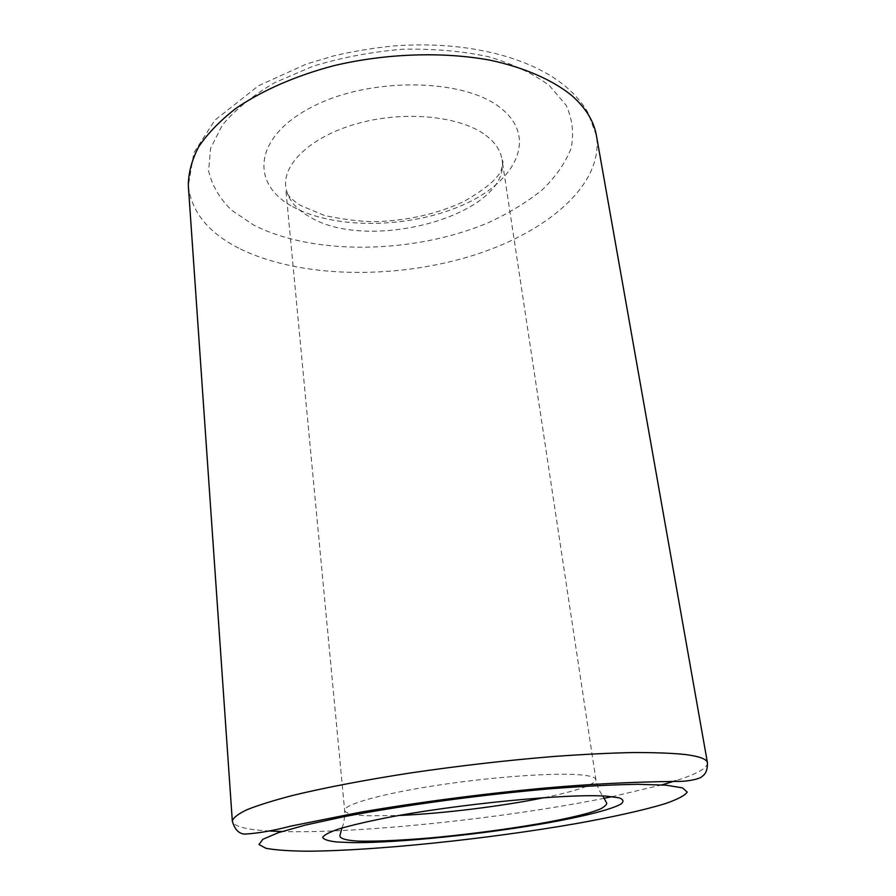 <?xml version="1.0" encoding="UTF-8"?>
<svg xmlns="http://www.w3.org/2000/svg" width="896" height="896" viewBox="0 0 896 896"><rect width="100%" height="100%" fill="white"/><g stroke="black" fill="none" stroke-linecap="round" stroke-linejoin="round"><path stroke-width="0.67" stroke-dasharray="4.48 3.36" d="M707.448 762.776C707.616 767.973 697.11 773.942 675.92 780.696M661.864 784.874L612.192 796.656M604.296 798.258C506.61 817.846 367.483 832.866 287.885 831.656L281.904 831.533M544.32 797.619C577.629 790.742 594.821 784.739 595.885 779.598C595.538 777.336 590.397 775.757 580.451 774.861C554.434 772.486 492.206 776.877 436.699 785.389C381.091 793.878 343.571 804.574 344.646 810.454C345.386 813.523 353.674 815.304 369.522 815.808L399.034 815.461M485.755 135.285C495.23 142.475 500.662 150.573 502.04 159.578C512.019 214.099 369.835 253.691 309.736 216.899C295.254 208.79 287.246 198.542 285.712 186.144C283.091 162.523 313.421 135.016 360.147 122.819C406.784 110.51 460.925 116.424 485.755 135.285M292.667 206.662C334.488 229.734 409.136 228.581 462.056 205.352C515.29 182.515 538.485 138.107 501.077 108.338C464.598 78.075 369.779 76.552 311.797 107.05C253.355 137.077 250.186 184.094 292.667 206.662M549.371 85.557L566.126 105.246C572.589 119.459 574.202 133.941 570.965 148.691C565.186 163.24 555.542 177.016 542.046 190.008C526.725 202.328 508.861 213.192 488.443 222.611C414.859 253.882 313.936 255.998 253.68 225.053L231.381 210.045C219.554 198.374 211.982 185.349 208.634 170.979L210.526 148.411L222.242 125.261C234.92 109.906 252.37 95.726 274.59 82.712L312.962 66.259C341.611 57.523 371.459 51.856 402.517 49.235C433.294 48.563 462 51.061 488.656 56.739C513.251 64.075 533.49 73.685 549.371 85.557M240.475 249.021C299.342 277.715 391.496 279.63 468.44 256.838C545.037 234.102 604.117 185.36 596.411 135.565L587.798 112.302C581.504 101.741 573.25 92.445 563.035 84.437C526.646 55.619 462.202 40.387 392.213 46.088C372.4 48.126 352.957 51.374 333.861 55.843L306.41 64.053L258.574 85.714L214.861 120.187L193.906 152.746L188.328 185.674C191.475 212.274 208.846 233.397 240.475 249.021M269.774 831.029C246.008 829.696 233.52 826.392 232.322 821.117M341.936 827.994C343.829 824.141 344.725 818.294 344.646 810.454L285.981 191.083C287.773 195.552 292.544 200.301 300.294 205.352L324.598 215.555C346.427 220.035 364.437 222.029 378.627 221.547C409.752 220.147 438.077 213.528 463.624 201.667C486.226 188.686 498.882 177.811 501.581 169.064L503.026 161.661L502.04 159.578L595.885 779.598C596.96 785.758 599.357 791.392 603.098 796.488"/><path stroke-width="1.34" d="M685.272 754.51C699.507 756.37 706.899 759.125 707.448 762.776C707.605 769.574 705.813 774.099 702.083 776.373C701.557 778.198 689.091 781.883 674.946 781.424C632.363 781.917 589.075 784.123 545.104 788.032C483.974 793.643 415.766 802.626 360.226 812.246L291.088 826.056C273.672 830.603 258.216 833.291 244.72 834.12C238.795 833.706 234.662 829.371 232.322 821.117C233.139 817.802 238 814.005 246.904 809.738C258.194 805.235 273.549 800.453 292.958 795.379C324.755 787.674 365.781 779.822 412.014 772.722C459.95 765.733 507.046 760.323 553.28 756.515C582.534 754.398 608.955 753.077 632.52 752.55C654.035 752.472 671.619 753.122 685.272 754.51M675.92 780.696L661.864 784.874M612.192 796.656L604.296 798.258M307.07 851.2C373.957 850.931 488.029 838.992 575.87 823.648C612.886 817.04 644.067 810.118 665.414 803.589C677.678 799.333 684.947 795.502 687.221 792.075L682.483 787.875L666.142 785.187L638.131 784.302C613.928 784.672 585.178 786.128 551.88 788.648C482.586 794.562 402.494 805.426 343.616 816.771L305.514 825.048L278.298 832.698L262.819 839.294L259 844.547L265.989 848.31C275.509 850.058 289.206 851.021 307.07 851.2M606.424 796.163L619.024 797.81C623.594 799.478 624.176 801.595 620.771 804.171C610.882 809.603 583.744 816.413 548.072 822.83C484.624 834.075 399.683 842.878 353.528 842.654L336.851 842.005C328.496 841.042 323.77 839.518 322.694 837.435C323.926 835.061 329.291 832.227 338.778 828.957C350.638 825.485 366.117 821.834 385.202 818.003C456.523 804.126 568.534 793.296 606.424 796.163M399.034 815.461C442.142 813.646 502.051 806.288 544.32 797.619M707.448 762.776L596.411 135.565C593.914 121.139 585.67 107.778 571.67 95.446C552.44 79.901 524.552 67.614 490.078 60.178C442.758 51.475 386.098 53.334 334.006 65.643C295.568 75.768 261.789 90.653 235.827 108.461C220.035 120.747 207.67 133.504 198.733 146.731C191.822 159.981 188.35 172.962 188.328 185.674L232.322 821.117M281.904 831.533L269.774 831.029M603.098 796.488L606.458 802.659C607.499 803.712 605.853 805.627 601.507 808.427C592.043 812.93 569.184 818.373 538.059 823.894C506.262 829.282 473.278 833.683 439.118 837.088C413.134 839.608 379.333 841.702 357.997 841.086C340.323 840.101 339.573 836.741 339.954 835.386L341.936 827.994"/></g></svg>
